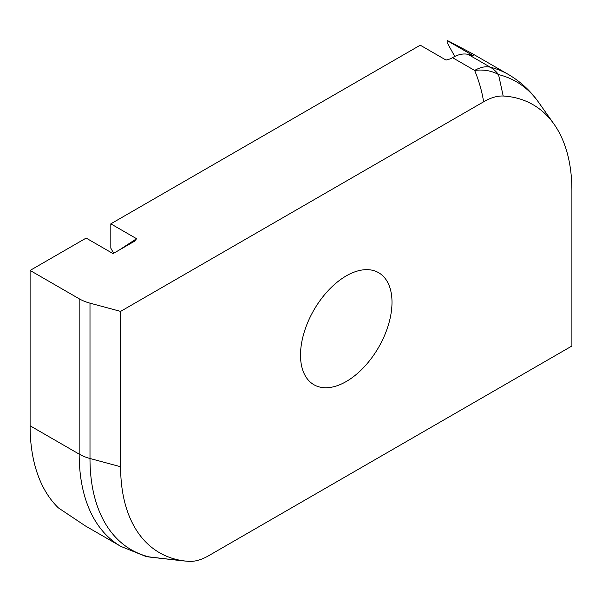 <?xml version="1.0" encoding="UTF-8"?>
<svg xmlns="http://www.w3.org/2000/svg" width="602" height="602" viewBox="0 0 602 602"><rect width="100%" height="100%" fill="white"/><g stroke="black" fill="none" stroke-linecap="round" stroke-linejoin="round"><path stroke-width="0.9" d="M346.255 381.517A64.692 37.347 120 0 0 388.516 324.516A64.692 37.347 120 0 0 378.598 272.676A64.692 37.347 120 0 0 346.255 275.882A64.692 37.347 120 0 0 303.995 332.883A64.692 37.347 120 0 0 313.913 384.723A64.692 37.347 120 0 0 346.255 381.517M113.65 253.276L110.821 248.167L110.821 223.839L420.249 45.188L446.029 60.072L450.469 58.815L452.486 57.649A38.054 21.973 120 0 1 468.115 54.406L490.276 67.198A201.678 116.442 -60 0 1 508.276 74.407L471.742 53.315L448.686 41.154A201.678 116.442 120 0 0 447.158 40.612L447.158 42.682L454.773 56.437M79.171 298.773A38.054 21.973 0 0 0 89.991 303.152L89.991 458.498A38.054 21.973 0 0 1 79.171 454.119L79.171 298.773L30.1 270.441L30.1 425.787A201.678 116.442 120 0 0 58.349 507.862L85.386 525.922L120.942 546.443A201.678 116.442 -60 0 1 79.171 454.119L30.1 425.787M208.879 555.593L571.9 346.007L571.9 190.661A187.824 108.443 120 0 0 554.006 124.11A187.824 108.443 120 0 0 503.189 96.011C497.109 95.801 490.592 97.735 483.632 101.806L120.611 311.392L120.611 466.738A187.824 108.443 120 0 0 186.846 561.199A187.824 108.443 120 0 0 189.321 561.388C195.402 561.591 201.918 559.664 208.879 555.593M447.158 40.612L473.217 55.662L471.9 55.444A201.678 116.442 -60 0 0 468.115 54.406M110.821 223.839L136.594 238.716L134.419 241.282L113.048 253.623L86.146 238.083L30.1 270.441M89.991 303.152L120.611 311.392M483.632 101.806C481.931 91.226 478.936 80.773 474.647 70.442L452.486 57.649M554.006 124.11L538.624 102.34A199.382 115.117 120 0 0 498.539 74.58L503.189 96.011M120.942 546.443L145.443 556.278A38.054 30.642 -76.1 0 0 149.078 556.895L182.602 560.808L149.559 557.061A38.054 6.953 97.6 0 1 149.078 556.895A199.382 115.117 120 0 1 89.991 458.498L120.611 466.738M498.539 74.58A38.054 30.281 158.3 0 0 474.647 70.442A38.054 21.973 120 0 1 490.276 67.198A38.054 30.642 103.9 0 1 498.539 74.58M118.955 250.214L136.594 238.716M186.846 561.199L182.602 560.808M508.276 74.407C520.361 81.458 530.475 90.767 538.624 102.34M145.443 556.278A38.054 38.054 0 0 0 149.559 557.061"/></g></svg>
